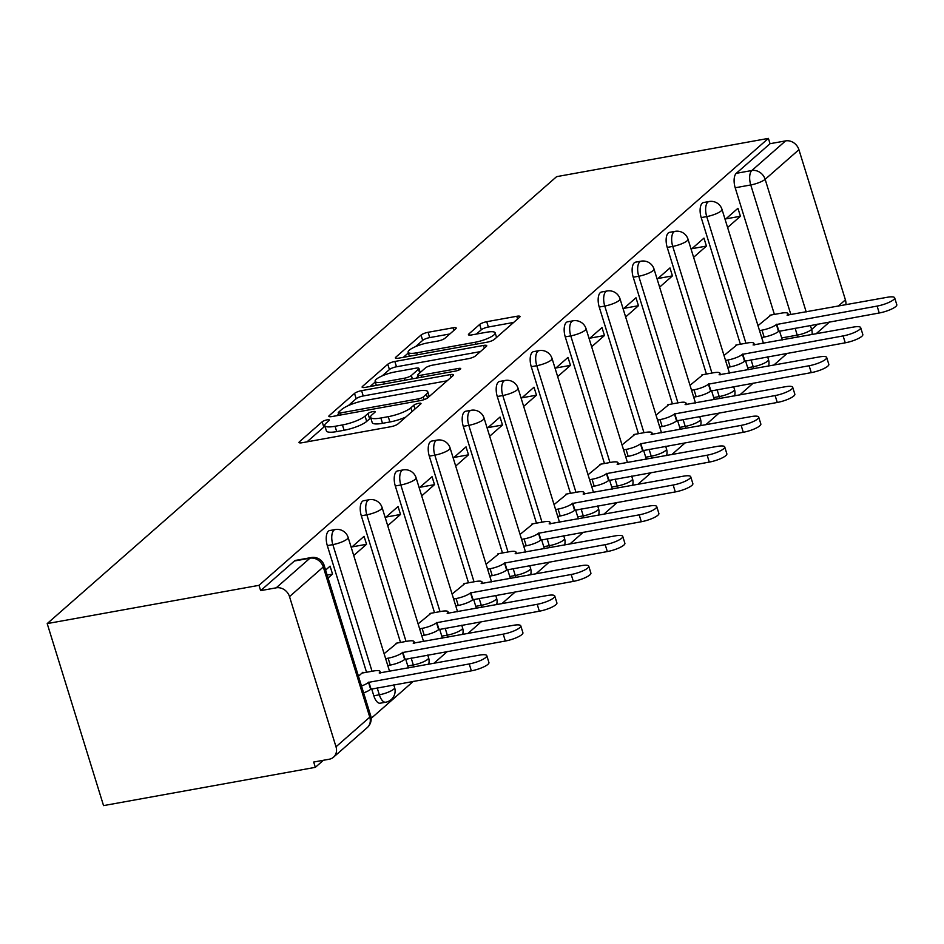 <?xml version="1.0" encoding="UTF-8"?>
<svg xmlns="http://www.w3.org/2000/svg" width="944" height="944" viewBox="0 0 944 944"><rect width="100%" height="100%" fill="white"/><g stroke="black" fill="none" stroke-linecap="round" stroke-linejoin="round"><path stroke-width="1.42" d="M327.12 419.856A3.929 0.92 -17.2 0 0 322.175 421.791L299.46 441.733A5.605 1.31 -17.2 0 0 299.024 442.5A5.605 1.31 -17.2 0 0 302.245 442.712L390.922 426.7A5.605 1.31 -17.2 0 0 397.979 423.927L420.705 403.997A3.929 0.92 -17.2 0 0 421 403.454A3.929 0.92 -17.2 0 0 418.758 403.3A3.929 0.92 -17.2 0 0 413.802 405.236L410.864 407.82A17.948 4.189 -17.2 0 1 388.255 416.67L380.869 418.003A17.948 4.189 -17.2 0 1 370.567 417.307A17.948 4.189 -17.2 0 1 371.948 414.853L374.886 412.268A3.929 0.92 -17.2 0 0 375.193 411.737A3.929 0.92 -17.2 0 0 372.939 411.584A3.929 0.92 -17.2 0 0 367.995 413.519L365.057 416.092A17.948 4.189 -17.2 0 1 342.448 424.953L335.061 426.287A17.948 4.189 -17.2 0 1 324.76 425.591A17.948 4.189 -17.2 0 1 326.14 423.124L329.078 420.552A3.929 0.92 -17.2 0 0 329.373 420.009A3.929 0.92 -17.2 0 0 327.12 419.856M325.007 426.381A3.929 0.92 -17.2 0 0 323.816 427.101L307.001 441.863M370.815 418.098A3.929 0.92 -17.2 0 0 369.635 418.829L366.697 421.402L365.057 416.092M745.548 360.832L747.695 367.759A11.422 5.145 79.8 0 0 748.403 369.729M711.564 390.651L713.699 397.577A11.422 5.145 79.8 0 0 714.419 399.548M677.568 420.469L679.715 427.396A11.422 5.145 79.8 0 0 680.423 429.367M643.584 450.288L645.72 457.226A11.422 5.145 79.8 0 0 646.439 459.185M609.588 480.118L611.736 487.045A11.422 5.145 79.8 0 0 612.444 489.016M575.604 509.937L577.752 516.864A11.422 5.145 79.8 0 0 578.46 518.834M541.608 539.756L543.756 546.682A11.422 5.145 79.8 0 0 544.464 548.653M507.624 569.574L509.772 576.501A11.422 5.145 79.8 0 0 510.48 578.471M473.628 599.393L475.776 606.331A11.422 5.145 79.8 0 0 476.496 608.29M439.644 629.223L441.792 636.15A11.422 5.145 79.8 0 0 442.5 638.12M405.66 659.042L407.796 665.968A11.422 5.145 79.8 0 0 408.516 667.939M371.665 688.86L373.812 695.787A11.422 5.145 79.8 0 0 380.196 703.209L385.718 702.218A11.422 5.145 -100.2 0 1 379.335 694.796L377.187 687.869M455.763 328.783A5.605 1.31 -17.2 0 0 456.2 328.016A5.605 1.31 -17.2 0 0 452.978 327.804L428.104 332.288A5.605 1.31 -17.2 0 0 421.036 335.061L395.796 357.198A5.605 1.31 -17.2 0 0 395.371 357.965A5.605 1.31 -17.2 0 0 398.592 358.189L487.257 342.165A5.605 1.31 -17.2 0 0 494.326 339.403L519.566 317.255A5.605 1.31 -17.2 0 0 519.991 316.488A5.605 1.31 -17.2 0 0 516.781 316.275L486.726 321.703A5.605 1.31 -17.2 0 0 479.658 324.465L468.861 333.94A5.605 1.31 -17.2 0 0 468.425 334.707A5.605 1.31 -17.2 0 0 471.646 334.931L486.549 332.241A14.998 3.505 -17.2 0 1 495.152 332.819A14.998 3.505 -17.2 0 1 475.103 342.271L416.729 352.82A14.998 3.505 -17.2 0 1 408.127 352.242A14.998 3.505 -17.2 0 1 428.175 342.79L437.898 341.032A5.605 1.31 -17.2 0 0 444.966 338.259L455.763 328.783M768.392 138.39L258.998 585.327L47.2 623.595L556.606 176.658L768.392 138.39L770.044 143.7L785.597 140.892A11.422 9.841 48.7 0 1 798.919 149.695L845.411 299.862A11.422 9.841 48.7 0 1 845.824 304.77M361.587 390.651A5.605 1.31 -17.2 0 0 354.531 393.412L329.291 415.561A5.605 1.31 -17.2 0 0 328.854 416.328A5.605 1.31 -17.2 0 0 332.076 416.54L420.753 400.516A5.605 1.31 -17.2 0 0 427.821 397.754L453.049 375.618A5.605 1.31 -17.2 0 0 453.486 374.851A5.605 1.31 -17.2 0 0 450.264 374.626L361.587 390.651L363.228 395.961A5.605 1.31 -17.2 0 0 356.171 398.722L348.312 405.613M362.543 386.379L387.783 364.242A5.605 1.31 -17.2 0 1 394.852 361.469L483.517 345.445A5.605 1.31 -17.2 0 1 486.738 345.669A5.605 1.31 -17.2 0 1 486.302 346.436L475.505 355.912A5.605 1.31 -17.2 0 1 468.436 358.673L432.482 365.175A5.605 1.31 -17.2 0 0 425.414 367.948L418.251 374.225A5.605 1.31 -17.2 0 0 417.826 374.992A5.605 1.31 -17.2 0 0 421.036 375.216L458.477 368.455A3.929 0.92 -17.2 0 1 460.731 368.597A3.929 0.92 -17.2 0 1 455.48 371.075L365.328 387.37A5.605 1.31 -17.2 0 1 362.118 387.146A5.605 1.31 -17.2 0 1 362.543 386.379L362.909 387.536M782.399 339.911A11.422 5.145 -100.2 0 1 781.679 337.94L779.532 331.014M774.399 314.411L735.199 187.773L750.751 184.953A11.422 5.145 -100.2 0 1 751.825 170.522L785.597 140.892M336.005 746.798L369.777 717.157L323.285 566.99L289.513 596.62L336.005 746.798A11.422 9.841 -131.3 0 1 333.503 757.194A11.422 9.841 -131.3 0 1 329.255 759.224L313.691 762.032L315.331 767.342L323.379 760.286M371.145 718.372L413.366 681.332M433.851 663.361L447.362 651.502M467.835 633.542L481.346 621.683M501.819 603.723L515.33 591.864M535.814 573.893L549.325 562.046M569.798 544.074L583.309 532.227M603.794 514.256L617.305 502.397M637.778 484.437L651.289 472.578M671.774 454.619L685.285 442.76M705.758 424.788L719.269 412.941M739.742 394.97L753.253 383.122M773.738 365.151L787.249 353.292M315.331 767.342L103.545 805.61L47.2 623.595M289.513 596.62A11.422 9.841 -131.3 0 0 276.191 587.829L309.962 558.199A11.422 5.145 -100.2 0 1 311.225 557.562L295.661 560.37A11.422 5.145 -100.2 0 0 294.41 561.007L309.962 558.199A11.422 9.841 -131.3 0 1 323.285 566.99A11.422 2.667 -17.2 0 0 324.17 565.432A11.422 11.422 0 0 0 311.225 557.562M258.998 585.327L260.638 590.637L276.191 587.829M363.121 672.871L362.933 672.27L358.46 676.199M328.064 578.035L332.536 574.105L327.155 575.085M332.536 574.105L330.081 566.152L325.609 570.07M397.105 643.053L384.114 653.696M353.717 555.52L366.532 544.287L352.006 546.906M366.532 544.287L364.065 536.322L351.262 547.567M431.089 613.234L418.098 623.866M387.713 525.702L400.516 514.468L385.99 517.088M400.516 514.468L398.061 506.503L385.246 517.749M465.085 583.416L452.093 594.047M421.697 495.883L434.511 484.638L419.986 487.269M434.511 484.638L432.045 476.685L419.23 487.918M499.069 553.597L486.077 564.229M455.692 466.065L468.495 454.819L453.97 457.451M468.495 454.819L466.029 446.866L453.226 458.1M533.065 523.767L520.061 534.41M489.676 436.234L502.491 425.001L487.965 427.62M502.491 425.001L500.025 417.047L487.21 428.281M567.049 493.948L554.057 504.592M523.672 406.416L536.475 395.182L521.949 397.802M536.475 395.182L534.009 387.217L521.206 398.462M601.045 464.129L588.041 474.761M557.656 376.597L570.471 365.363L555.933 367.983M570.471 365.363L568.005 357.398L555.19 368.644M635.029 434.311L622.037 444.943M591.64 346.778L604.455 335.533L589.929 338.164M604.455 335.533L601.989 327.58L589.186 338.813M669.013 404.492L656.021 415.124M625.636 316.96L638.439 305.714L623.913 308.346M638.439 305.714L635.985 297.761L623.17 308.995M703.009 374.662L690.017 385.305M659.62 287.129L672.435 275.896L657.909 278.515M672.435 275.896L669.969 267.931L657.166 279.176M736.993 344.843L724.001 355.487M693.616 257.311L706.419 246.077L691.893 248.697M706.419 246.077L703.964 238.112L691.15 249.358M740.403 344.23L701.203 217.592L706.726 216.589A11.422 5.145 -100.2 0 1 709.05 201.52L703.528 202.523A11.422 5.145 79.8 0 0 701.203 217.592M706.419 374.048L667.219 247.411L672.742 246.408A11.422 5.145 -100.2 0 1 675.066 231.351L669.544 232.342A11.422 5.145 79.8 0 0 667.219 247.411M672.435 403.867L633.223 277.229L638.746 276.238A11.422 5.145 -100.2 0 1 641.07 261.169L635.56 262.161A11.422 5.145 79.8 0 0 633.223 277.229M638.439 433.697L599.239 307.048L604.762 306.057A11.422 5.145 -100.2 0 1 607.086 290.988L601.564 291.991A11.422 5.145 79.8 0 0 599.239 307.048M604.455 463.516L565.255 336.878L570.766 335.875A11.422 5.145 -100.2 0 1 573.091 320.807L567.58 321.81A11.422 5.145 79.8 0 0 565.255 336.878M570.459 493.334L531.26 366.697L536.782 365.694A11.422 5.145 -100.2 0 1 539.107 350.625L533.584 351.628A11.422 5.145 79.8 0 0 531.26 366.697M536.475 523.153L497.276 396.515L502.786 395.512A11.422 5.145 -100.2 0 1 505.123 380.456L499.6 381.447A11.422 5.145 79.8 0 0 497.276 396.515M502.479 552.972L463.28 426.334L468.802 425.343A11.422 5.145 -100.2 0 1 471.127 410.274L465.604 411.265A11.422 5.145 79.8 0 0 463.28 426.334M468.495 582.802L429.296 456.153L434.818 455.161A11.422 5.145 -100.2 0 1 437.143 440.093L431.62 441.096A11.422 5.145 79.8 0 0 429.296 456.153M434.5 612.621L395.3 485.983L400.822 484.98A11.422 5.145 -100.2 0 1 403.147 469.911L397.625 470.914A11.422 5.145 79.8 0 0 395.3 485.983M400.516 642.439L361.316 515.802L366.838 514.799A11.422 5.145 -100.2 0 1 369.163 499.73L363.641 500.733A11.422 5.145 79.8 0 0 361.316 515.802M366.532 672.258L327.32 545.62L332.843 544.617A11.422 5.145 -100.2 0 1 335.167 529.56L329.657 530.552A11.422 5.145 79.8 0 0 327.32 545.62M727.6 227.492L740.415 216.259L737.948 208.294L725.134 219.527M770.988 315.025L757.985 325.656M740.415 216.259L725.889 218.878M770.044 143.7L736.273 173.33A11.422 5.145 79.8 0 0 735.199 187.773M260.638 590.637L294.41 561.007M324.76 425.591L326.4 430.889A17.948 4.189 -17.2 0 0 336.701 431.597L335.061 426.287M366.697 421.402A17.948 4.189 -17.2 0 1 344.088 430.252L336.701 431.597M370.567 417.307L372.219 422.617A17.948 4.189 -17.2 0 0 382.509 423.313L380.869 418.003M405.837 417.036A17.948 4.189 -17.2 0 1 389.907 421.98L382.509 423.313M447.149 380.798L363.228 395.961M338.648 414.097L336.831 415.679M338.542 412.245A3.929 0.92 -17.2 0 0 338.235 412.788A3.929 0.92 -17.2 0 0 340.489 412.941L418.322 398.875A3.929 0.92 -17.2 0 0 423.266 396.94L426.369 394.214A17.948 4.189 -17.2 0 0 427.75 391.76A17.948 4.189 -17.2 0 0 417.449 391.064L364.242 400.669A17.948 4.189 -17.2 0 0 341.645 409.531L338.542 412.245M370.095 386.509L375.287 381.942M382.178 375.901L389.424 369.541L387.783 364.242M480.402 351.616L396.492 366.779A5.605 1.31 -17.2 0 0 389.424 369.541M395.158 371.912A14.998 3.505 -17.2 0 0 375.11 381.376A14.998 3.505 -17.2 0 0 383.724 381.954L404.292 378.237A5.605 1.31 -17.2 0 0 411.348 375.476L418.522 369.187A5.605 1.31 -17.2 0 0 418.947 368.42A5.605 1.31 -17.2 0 0 415.726 368.207L395.158 371.912M418.204 376.219L415.903 378.225M513.654 322.435L488.367 327.013A5.605 1.31 -17.2 0 0 481.298 329.775L476.401 334.07M449.863 333.964L429.744 337.598A5.605 1.31 -17.2 0 0 422.676 340.371L415.584 346.59M408.339 352.95L403.348 357.328M361.481 685.993A11.422 2.667 -17.2 0 0 368.526 682.37L469.227 663.951A13.133 3.068 -17.2 0 0 486.797 655.667A13.133 3.068 -17.2 0 0 479.257 655.16L379.205 673.001A11.422 2.667 -17.2 0 0 380.078 671.444A11.422 2.667 -17.2 0 0 373.529 670.995L362.012 673.072M486.797 655.667L488.933 662.57A13.133 3.068 162.8 0 1 471.363 670.842L370.662 689.273A11.422 2.667 162.8 0 1 363.617 692.884M370.992 688.978L368.856 682.087M385.636 658.641L388.126 658.192A11.422 2.667 -17.2 0 0 402.522 652.552L503.223 634.132A13.133 3.068 -17.2 0 0 520.781 625.848A13.133 3.068 -17.2 0 0 513.241 625.329L413.189 643.183A11.422 2.667 -17.2 0 0 414.074 641.625A11.422 2.667 -17.2 0 0 407.513 641.177L396.008 643.253M520.781 625.848L522.917 632.74A13.133 3.068 162.8 0 1 505.359 641.023L404.657 659.455A11.422 2.667 162.8 0 1 390.261 665.083L388.126 658.192M387.772 665.532L390.261 665.083M404.976 659.16L402.84 652.269M419.632 628.81L422.11 628.362A11.422 2.667 -17.2 0 0 436.506 622.733L537.207 604.302A13.133 3.068 -17.2 0 0 554.777 596.03A13.133 3.068 -17.2 0 0 547.237 595.511L447.185 613.364A11.422 2.667 -17.2 0 0 448.058 611.795A11.422 2.667 -17.2 0 0 441.497 611.358L429.992 613.435M554.777 596.03L556.913 602.921A13.133 3.068 162.8 0 1 539.343 611.205L438.641 629.624A11.422 2.667 162.8 0 1 424.245 635.265L422.11 628.362M421.767 635.713L424.245 635.265M438.972 629.341L436.836 622.438M453.616 598.992L456.105 598.543A11.422 2.667 -17.2 0 0 470.501 592.915L571.203 574.483A13.133 3.068 -17.2 0 0 588.761 566.199A13.133 3.068 -17.2 0 0 581.221 565.692L481.169 583.545A11.422 2.667 -17.2 0 0 482.054 581.976A11.422 2.667 -17.2 0 0 475.493 581.528L463.988 583.616M588.761 566.199L590.897 573.102A13.133 3.068 162.8 0 1 573.338 581.386L472.637 599.806A11.422 2.667 162.8 0 1 458.241 605.446L456.105 598.543M455.751 605.895L458.241 605.446M472.956 599.523L470.82 592.62M487.611 569.173L490.089 568.725A11.422 2.667 -17.2 0 0 504.485 563.084L605.187 544.664A13.133 3.068 -17.2 0 0 622.757 536.381A13.133 3.068 -17.2 0 0 615.217 535.873L515.164 553.727A11.422 2.667 -17.2 0 0 516.038 552.157A11.422 2.667 -17.2 0 0 509.477 551.709L497.972 553.786M622.757 536.381L624.881 543.284A13.133 3.068 162.8 0 1 607.322 551.567L506.621 569.987A11.422 2.667 162.8 0 1 492.225 575.628L490.089 568.725M489.747 576.076L492.225 575.628M506.952 569.704L504.816 562.801M521.595 539.354L524.073 538.906A11.422 2.667 -17.2 0 0 538.469 533.266L639.182 514.846A13.133 3.068 -17.2 0 0 656.741 506.562A13.133 3.068 -17.2 0 0 649.201 506.055L549.148 523.896A11.422 2.667 -17.2 0 0 550.022 522.339A11.422 2.667 -17.2 0 0 543.473 521.89L531.968 523.967M656.741 506.562L658.877 513.465A13.133 3.068 162.8 0 1 641.318 521.737L540.605 540.169A11.422 2.667 162.8 0 1 526.209 545.797L524.073 538.906M523.731 546.246L526.209 545.797M540.936 539.874L538.8 532.982M555.591 509.536L558.069 509.087A11.422 2.667 -17.2 0 0 572.465 503.447L673.166 485.027A13.133 3.068 -17.2 0 0 690.725 476.744A13.133 3.068 -17.2 0 0 683.185 476.224L583.144 494.078A11.422 2.667 -17.2 0 0 584.017 492.508A11.422 2.667 -17.2 0 0 577.457 492.072L565.952 494.149M690.725 476.744L692.861 483.635A13.133 3.068 162.8 0 1 675.302 491.918L574.601 510.35A11.422 2.667 162.8 0 1 560.205 515.979L558.069 509.087M557.727 516.427L560.205 515.979M574.931 510.055L572.796 503.164M589.575 479.705L592.053 479.257A11.422 2.667 -17.2 0 0 606.449 473.628L707.15 455.197A13.133 3.068 -17.2 0 0 724.721 446.925A13.133 3.068 -17.2 0 0 717.18 446.406L617.128 464.259A11.422 2.667 -17.2 0 0 618.001 462.69A11.422 2.667 -17.2 0 0 611.452 462.253L599.936 464.33M724.721 446.925L726.856 453.816A13.133 3.068 162.8 0 1 709.286 462.1L608.585 480.52A11.422 2.667 162.8 0 1 594.189 486.16L592.053 479.257M591.711 486.608L594.189 486.16M608.915 480.236L606.78 473.333M623.559 449.887L626.049 449.438A11.422 2.667 -17.2 0 0 640.445 443.81L741.146 425.378A13.133 3.068 -17.2 0 0 758.705 417.095A13.133 3.068 -17.2 0 0 751.164 416.587L651.112 434.441A11.422 2.667 -17.2 0 0 651.997 432.871A11.422 2.667 -17.2 0 0 645.436 432.423L633.931 434.511M758.705 417.095L760.84 423.998A13.133 3.068 162.8 0 1 743.282 432.281L642.581 450.701A11.422 2.667 162.8 0 1 628.185 456.341L626.049 449.438M625.695 456.79L628.185 456.341M642.899 450.418L640.764 443.515M657.555 420.068L660.033 419.62A11.422 2.667 -17.2 0 0 674.429 413.979L775.13 395.56A13.133 3.068 -17.2 0 0 792.7 387.276A13.133 3.068 -17.2 0 0 785.16 386.769L685.108 404.622A11.422 2.667 -17.2 0 0 685.981 403.053A11.422 2.667 -17.2 0 0 679.432 402.604L667.915 404.681M792.7 387.276L794.836 394.179A13.133 3.068 162.8 0 1 777.266 402.463L676.565 420.882A11.422 2.667 162.8 0 1 662.169 426.523L660.033 419.62M659.691 426.971L662.169 426.523M676.895 420.599L674.759 413.696M691.539 390.25L694.029 389.801A11.422 2.667 -17.2 0 0 708.425 384.161L809.126 365.741A13.133 3.068 -17.2 0 0 826.684 357.457A13.133 3.068 -17.2 0 0 819.144 356.95L719.092 374.792A11.422 2.667 -17.2 0 0 719.977 373.234A11.422 2.667 -17.2 0 0 713.416 372.786L701.911 374.862M826.684 357.457L828.82 364.36A13.133 3.068 162.8 0 1 811.262 372.632L710.561 391.064A11.422 2.667 162.8 0 1 696.165 396.692L694.029 389.801M693.675 397.141L696.165 396.692M710.879 390.769L708.743 383.878M725.535 360.431L728.013 359.983A11.422 2.667 -17.2 0 0 742.409 354.342L843.11 335.922A13.133 3.068 -17.2 0 0 860.68 327.639A13.133 3.068 -17.2 0 0 853.14 327.12L753.088 344.973A11.422 2.667 -17.2 0 0 753.961 343.404A11.422 2.667 -17.2 0 0 747.4 342.967L735.895 345.044M860.68 327.639L862.816 334.53A13.133 3.068 162.8 0 1 845.246 342.814L744.545 361.233A11.422 2.667 162.8 0 1 730.149 366.874L728.013 359.983M727.671 367.322L730.149 366.874M744.875 360.95L742.739 354.059M759.519 330.601L762.009 330.152A11.422 2.667 -17.2 0 0 776.393 324.524L877.106 306.092A13.133 3.068 -17.2 0 0 894.664 297.82A13.133 3.068 -17.2 0 0 887.124 297.301L787.072 315.154A11.422 2.667 -17.2 0 0 787.957 313.585A11.422 2.667 -17.2 0 0 781.396 313.148L769.891 315.225M894.664 297.82L896.8 304.711A13.133 3.068 162.8 0 1 879.242 312.995L778.529 331.415A11.422 2.667 162.8 0 1 764.144 337.055L762.009 330.152M761.655 337.504L764.144 337.055M778.859 331.132L776.723 324.229M323.816 427.101L322.175 421.791M414.982 409.023L413.802 405.236M369.635 418.829L367.995 413.519M753.926 368.726A11.422 5.145 -100.2 0 1 753.218 366.756L751.07 359.829M747.695 367.759L753.218 366.756A11.422 2.667 -17.2 0 0 767.602 361.127A11.422 2.667 162.8 0 0 768.487 359.558L767.637 356.844M719.942 398.545A11.422 5.145 -100.2 0 1 719.222 396.586L717.074 389.66M713.699 397.577L719.222 396.586A11.422 2.667 -17.2 0 0 733.618 390.946A11.422 2.667 162.8 0 0 734.491 389.376L733.653 386.662M685.946 428.375A11.422 5.145 -100.2 0 1 685.238 426.405L683.09 419.478M679.715 427.396L685.238 426.405A11.422 2.667 -17.2 0 0 699.634 420.764A11.422 2.667 162.8 0 0 700.507 419.207L699.669 416.481M651.962 458.194A11.422 5.145 -100.2 0 1 651.242 456.223L649.094 449.297M645.72 457.226L651.242 456.223A11.422 2.667 -17.2 0 0 665.638 450.583A11.422 2.667 162.8 0 0 666.511 449.025L665.673 446.3M617.966 488.013A11.422 5.145 -100.2 0 1 617.258 486.042L615.11 479.115M611.736 487.045L617.258 486.042A11.422 2.667 -17.2 0 0 631.654 480.413A11.422 2.667 162.8 0 0 632.527 478.844L631.689 476.118M583.982 517.831A11.422 5.145 -100.2 0 1 583.262 515.861L581.126 508.934M577.752 516.864L583.262 515.861A11.422 2.667 -17.2 0 0 597.658 510.232A11.422 2.667 162.8 0 0 598.543 508.663L597.694 505.949M549.986 547.662A11.422 5.145 -100.2 0 1 549.278 545.691L547.131 538.764M543.756 546.682L549.278 545.691A11.422 2.667 -17.2 0 0 563.674 540.051A11.422 2.667 162.8 0 0 564.547 538.481L563.71 535.767M516.002 577.48A11.422 5.145 -100.2 0 1 515.282 575.51L513.147 568.583M509.772 576.501L515.282 575.51A11.422 2.667 -17.2 0 0 529.678 569.869A11.422 2.667 162.8 0 0 530.563 568.312L529.714 565.586M482.006 607.299A11.422 5.145 -100.2 0 1 481.298 605.328L479.151 598.402M475.776 606.331L481.298 605.328A11.422 2.667 -17.2 0 0 495.694 599.688A11.422 2.667 162.8 0 0 496.568 598.13L495.73 595.404M448.022 637.117A11.422 5.145 -100.2 0 1 447.314 635.147L445.167 628.22M441.792 636.15L447.314 635.147A11.422 2.667 -17.2 0 0 461.71 629.518A11.422 2.667 162.8 0 0 462.584 627.949L461.734 625.223M414.038 666.936A11.422 5.145 -100.2 0 1 413.319 664.965L411.171 658.039M407.796 665.968L413.319 664.965A11.422 2.667 -17.2 0 0 427.715 659.337A11.422 2.667 162.8 0 0 428.588 657.767L427.75 655.053M373.812 695.787L379.335 694.796A11.422 2.667 -17.2 0 0 393.731 689.155A11.422 2.667 162.8 0 0 394.604 687.586L393.766 684.872M781.679 337.94L797.243 335.132L795.096 328.193M790.907 314.682L750.751 184.953A11.422 2.667 162.8 0 0 765.147 179.325L806.2 311.921M810.377 325.432L811.639 329.491L817.775 324.099M838.26 306.127L845.411 299.862M798.919 149.695L765.147 179.325A11.422 9.841 -131.3 0 0 751.825 170.522L736.273 173.33M745.925 343.227L706.726 216.589A11.422 2.667 162.8 0 0 721.122 210.96A11.422 2.667 162.8 0 0 721.995 209.391A11.422 11.422 0 0 0 709.05 201.52M711.941 373.057L672.742 246.408A11.422 2.667 162.8 0 0 687.138 240.779A11.422 2.667 162.8 0 0 688.011 239.21A11.422 11.422 0 0 0 675.066 231.351M677.945 402.876L638.746 276.238A11.422 2.667 162.8 0 0 653.142 270.598A11.422 2.667 162.8 0 0 654.015 269.028A11.422 11.422 0 0 0 641.07 261.169M643.961 432.694L604.762 306.057A11.422 2.667 162.8 0 0 619.158 300.416A11.422 2.667 162.8 0 0 620.031 298.847A11.422 11.422 0 0 0 607.086 290.988M609.977 462.513L570.766 335.875A11.422 2.667 162.8 0 0 585.162 330.235A11.422 2.667 162.8 0 0 586.047 328.677A11.422 11.422 0 0 0 573.091 320.807M575.982 492.331L536.782 365.694A11.422 2.667 162.8 0 0 551.178 360.065A11.422 2.667 162.8 0 0 552.051 358.496A11.422 11.422 0 0 0 539.107 350.625M541.998 522.162L502.786 395.512A11.422 2.667 162.8 0 0 517.182 389.884A11.422 2.667 162.8 0 0 518.067 388.314A11.422 11.422 0 0 0 505.123 380.456M508.002 551.98L468.802 425.343A11.422 2.667 162.8 0 0 483.198 419.702A11.422 2.667 162.8 0 0 484.071 418.133A11.422 11.422 0 0 0 471.127 410.274M474.018 581.799L434.818 455.161A11.422 2.667 162.8 0 0 449.214 449.521A11.422 2.667 162.8 0 0 450.087 447.963A11.422 11.422 0 0 0 437.143 440.093M440.022 611.618L400.822 484.98A11.422 2.667 162.8 0 0 415.218 479.34A11.422 2.667 162.8 0 0 416.092 477.782A11.422 11.422 0 0 0 403.147 469.911M406.038 641.436L366.838 514.799A11.422 2.667 162.8 0 0 381.234 509.17A11.422 2.667 162.8 0 0 382.108 507.601A11.422 11.422 0 0 0 369.163 499.73M372.042 671.267L332.843 544.617A11.422 2.667 162.8 0 0 347.239 538.989A11.422 2.667 162.8 0 0 348.124 537.419A11.422 11.422 0 0 0 335.167 529.56M797.951 337.091A11.422 5.145 -100.2 0 1 797.243 335.132A11.422 2.667 162.8 0 0 811.639 329.491A11.422 9.841 48.7 0 1 812.029 334.554M370.65 715.599A11.422 2.667 -17.2 0 1 369.777 717.157A11.422 9.841 48.7 0 1 367.275 727.564A11.422 11.422 0 0 0 370.65 715.599L324.17 565.432M344.088 430.252L342.448 424.953M389.907 421.98L388.255 416.67M412.032 411.596L410.864 407.82M299.814 442.889L299.46 441.733M451.102 377.329L450.264 374.626M329.645 416.717L329.291 415.561M356.171 398.722L354.531 393.412M341.103 414.912L340.489 412.941M418.935 400.846L418.322 398.875M424.104 399.619L423.266 396.94M427.538 397.979L426.369 394.214M396.492 366.779L394.852 361.469M484.355 348.147L483.517 345.445M421.649 377.187L421.036 375.216M458.961 370.001L458.477 368.455M384.338 383.937L383.724 381.954M404.905 380.22L404.292 378.237M412.398 378.863L411.348 375.476M419.691 372.963L418.522 369.187M417.342 354.802L416.729 352.82M475.717 344.253L475.103 342.271M469.215 335.108L468.861 333.94M481.298 329.775L479.658 324.465M488.367 327.013L486.726 321.703M517.607 318.966L516.781 316.275M396.161 358.354L395.796 357.198M422.676 340.371L421.036 335.061M429.744 337.598L428.104 332.288M453.816 330.494L452.978 327.804M370.662 689.273L368.526 682.37M471.363 670.842L469.227 663.951M404.657 659.455L402.522 652.552M505.359 641.023L503.223 634.132M438.641 629.624L436.506 622.733M539.343 611.205L537.207 604.302M472.637 599.806L470.501 592.915M573.338 581.386L571.203 574.483M506.621 569.987L504.485 563.084M607.322 551.567L605.187 544.664M540.605 540.169L538.469 533.266M641.318 521.737L639.182 514.846M574.601 510.35L572.465 503.447M675.302 491.918L673.166 485.027M608.585 480.52L606.449 473.628M709.286 462.1L707.15 455.197M642.581 450.701L640.445 443.81M743.282 432.281L741.146 425.378M676.565 420.882L674.429 413.979M777.266 402.463L775.13 395.56M710.561 391.064L708.425 384.161M811.262 372.632L809.126 365.741M744.545 361.233L742.409 354.342M845.246 342.814L843.11 335.922M778.529 331.415L776.393 324.524M879.242 312.995L877.106 306.092M348.124 537.419L389.577 671.361M385.718 702.218A11.422 11.422 0 0 0 394.604 687.586M382.108 507.601L423.573 641.542M428.659 664.293A11.422 11.422 0 0 0 428.588 657.767M416.092 477.782L457.557 611.712M462.654 634.474A11.422 11.422 0 0 0 462.584 627.949M450.087 447.963L491.541 581.893M496.638 604.656A11.422 11.422 0 0 0 496.568 598.13M484.071 418.133L525.537 552.075M530.634 574.837A11.422 11.422 0 0 0 530.563 568.312M518.067 388.314L559.521 522.256M564.618 545.018A11.422 11.422 0 0 0 564.547 538.481M552.051 358.496L593.516 492.438M598.602 515.188A11.422 11.422 0 0 0 598.543 508.663M586.047 328.677L627.5 462.607M632.598 485.369A11.422 11.422 0 0 0 632.527 478.844M620.031 298.847L661.496 432.789M666.582 455.551A11.422 11.422 0 0 0 666.511 449.025M654.015 269.028L695.48 402.97M700.578 425.732A11.422 11.422 0 0 0 700.507 419.207M688.011 239.21L729.476 373.151M734.562 395.914A11.422 11.422 0 0 0 734.491 389.376M721.995 209.391L763.46 343.333M768.558 366.083A11.422 11.422 0 0 0 768.487 359.558M816.041 333.822L829.552 321.975M333.503 757.194L367.275 727.564M339.014 415.289L338.235 412.788M429.225 396.515L427.75 391.76M418.664 377.73L417.826 374.992M376.349 385.376L375.11 381.376M420.21 372.502L418.947 368.42M409.366 356.242L408.127 352.242M496.579 337.421L495.152 332.819M380.562 672.989L380.078 671.444M414.546 643.171L414.074 641.625M448.542 613.34L448.058 611.795M482.526 583.522L482.054 581.976M516.521 553.703L516.038 552.157M550.505 523.885L550.022 522.339M584.489 494.066L584.017 492.508M618.485 464.236L618.001 462.69M652.469 434.417L651.997 432.871M686.465 404.598L685.981 403.053M720.449 374.78L719.977 373.234M754.445 344.961L753.961 343.404M788.429 315.131L787.957 313.585"/></g></svg>
